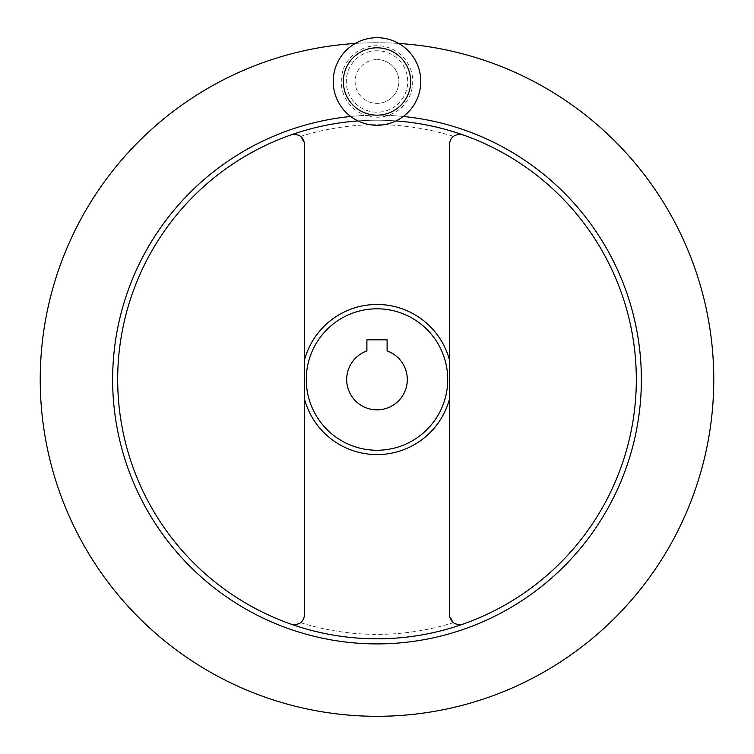 <?xml version="1.0" encoding="UTF-8"?>
<svg xmlns="http://www.w3.org/2000/svg" width="754" height="754" viewBox="0 0 754 754"><rect width="100%" height="100%" fill="white"/><g stroke="black" fill="none" stroke-linecap="round" stroke-linejoin="round"><path stroke-width="0.57" stroke-dasharray="3.77 2.83" d="M377 409.837A30.311 30.311 0 0 0 387.104 350.949L387.104 339.79L366.896 339.79L366.896 350.949A30.311 30.311 0 0 0 377 409.837M459.035 134.278L462.852 134.834A259.319 259.319 0 0 0 117.681 379.526A259.319 259.319 0 0 0 377 638.845A259.319 259.319 0 0 0 462.852 134.834A259.319 259.319 0 0 0 357.971 120.913M403.315 116.474A264.371 264.371 0 0 0 112.629 379.526A264.371 264.371 0 0 0 377 643.897A264.371 264.371 0 0 0 641.371 379.526A264.371 264.371 0 0 0 350.685 116.474M396.029 120.913A259.319 259.319 0 0 0 291.148 134.834L294.965 134.278M398.687 43.449A336.774 336.774 0 0 0 40.226 379.526A336.774 336.774 0 0 0 377 716.3A336.774 336.774 0 0 0 713.774 379.526A336.774 336.774 0 0 0 355.313 43.449M377 308.801A70.725 70.725 0 0 0 306.275 379.526A70.725 70.725 0 0 0 377 450.251A70.725 70.725 0 0 0 447.725 379.526A70.725 70.725 0 0 0 377 308.801A70.725 70.725 0 0 0 306.275 379.526A70.725 70.725 0 0 0 377 450.251A70.725 70.725 0 0 0 447.725 379.526A70.725 70.725 0 0 0 377 308.801A70.725 70.725 0 0 0 306.275 379.526A70.725 70.725 0 0 0 377 450.251A70.725 70.725 0 0 0 447.725 379.526A70.725 70.725 0 0 0 377 308.801A70.725 70.725 0 0 0 306.275 379.526A70.725 70.725 0 0 0 377 450.251M295.304 624.755L300.667 622.672L302.241 621.173L304.154 617.639L304.597 614.68L304.597 144.372L300.667 136.38L295.304 134.297M377 638.845A259.319 259.319 0 0 1 291.148 624.218A259.319 259.319 0 0 0 462.852 624.218A259.319 259.319 0 0 1 291.148 624.218L294.965 624.774M458.696 134.297L453.333 136.38L451.759 137.878L449.846 141.413L449.403 144.372L449.403 614.68L453.333 622.672L458.696 624.755M459.035 624.774L462.852 624.218M462.852 134.834A259.319 259.319 0 0 0 291.148 134.834A259.319 259.319 0 0 1 377 120.206M377 125.258A43.779 43.779 0 0 0 420.779 81.479A43.779 43.779 0 0 0 377 37.7A43.779 43.779 0 0 0 333.221 81.479A43.779 43.779 0 0 0 377 125.258M377 59.594A21.894 21.894 0 0 1 398.894 81.479A21.894 21.894 0 0 1 377 103.373A21.894 21.894 0 0 0 398.894 81.479A21.894 21.894 0 0 0 377 59.594A21.894 21.894 0 0 0 355.106 81.479A21.894 21.894 0 0 0 377 103.373A21.894 21.894 0 0 1 355.106 81.479A21.894 21.894 0 0 1 377 59.594M300.667 622.672A254.852 254.852 0 0 0 453.333 622.672M453.333 136.38A254.852 254.852 0 0 0 300.667 136.38M377 117.228A35.749 35.749 0 0 0 412.749 81.479A35.749 35.749 0 0 0 377 45.73A35.749 35.749 0 0 0 341.251 81.479A35.749 35.749 0 0 0 377 117.228M377 50.763A30.716 30.716 0 0 0 346.284 81.479A30.716 30.716 0 0 0 377 112.195A30.716 30.716 0 0 0 407.716 81.479A30.716 30.716 0 0 0 377 50.763"/><path stroke-width="1.13" d="M377 409.837A30.311 30.311 0 0 0 387.104 350.949L387.104 339.79L366.896 339.79L366.896 350.949A30.311 30.311 0 0 0 377 409.837M377 308.801A70.725 70.725 0 0 0 306.275 379.526A70.725 70.725 0 0 0 377 450.251A70.725 70.725 0 0 0 447.725 379.526A70.725 70.725 0 0 0 377 308.801M462.852 624.218C454.992 625.528 450.506 622.352 449.403 614.68L449.403 144.372C450.506 136.7 454.992 133.524 462.852 134.834A259.319 259.319 0 0 0 396.029 120.913M350.685 116.474A264.371 264.371 0 0 0 112.959 392.702A264.371 264.371 0 0 0 377 643.897A264.371 264.371 0 0 0 641.041 392.702A264.371 264.371 0 0 0 403.315 116.474M357.971 120.913A259.319 259.319 0 0 0 117.86 389.045A259.319 259.319 0 0 0 632.634 423.069A259.319 259.319 0 0 0 462.852 134.834M355.313 43.449A336.774 336.774 0 0 0 40.405 390.374A336.774 336.774 0 0 0 377 716.3A336.774 336.774 0 0 0 713.595 390.374A336.774 336.774 0 0 0 398.687 43.449M377 37.7A43.779 43.779 0 0 0 333.221 81.479A43.779 43.779 0 0 0 377 125.258A43.779 43.779 0 0 0 420.779 81.479A43.779 43.779 0 0 0 377 37.7A43.779 43.779 0 0 1 420.779 81.479A43.779 43.779 0 0 1 377 125.258M291.148 134.834C299.008 133.524 303.494 136.7 304.597 144.372L304.597 614.68C303.494 622.352 299.008 625.528 291.148 624.218M449.403 359.677A75.08 75.08 0 0 0 304.597 359.677M304.597 399.375A75.08 75.08 0 0 0 449.403 399.375M377 47.804A33.676 33.676 0 0 0 343.324 81.479A33.676 33.676 0 0 0 377 115.155A33.676 33.676 0 0 0 410.676 81.479A33.676 33.676 0 0 0 377 47.804"/></g></svg>
